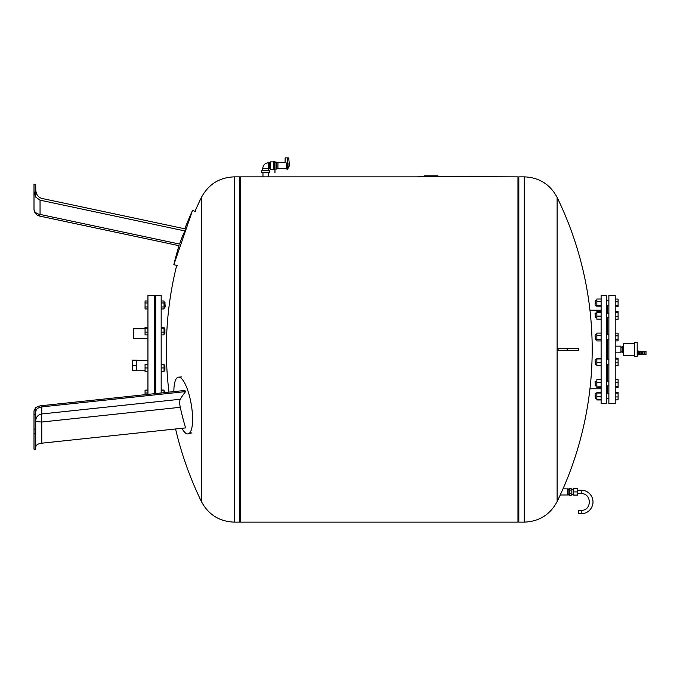 <?xml version="1.0" encoding="UTF-8"?>
<svg xmlns="http://www.w3.org/2000/svg" width="680" height="680" viewBox="0 0 680 680"><rect width="100%" height="100%" fill="white"/><g stroke="black" fill="none" stroke-linecap="round" stroke-linejoin="round"><path stroke-width="1.02" d="M595.068 394.034L595.357 398.352L595.068 394.034M601.111 396.772L596.853 396.772L596.853 399.967L601.111 399.967M601.111 399.806L596.853 399.806M601.111 392.292L596.853 392.292L596.853 396.772M601.111 393.014L596.853 393.014M601.111 392.13L596.853 392.292M595.068 304.691L595.357 300.645L595.068 304.691M601.111 299.022L596.853 299.022L596.853 306.867L601.111 306.867M601.111 301.606L596.853 301.606M601.111 305.532L596.853 305.532M608.88 317.721L606.577 317.721M595.068 313.403L595.357 317.721L595.068 313.403M596.853 317.721L595.357 317.721M601.111 311.661L596.853 311.661L596.853 319.175L601.111 319.175M601.111 312.383L596.853 312.383M601.111 316.14L596.853 316.14M595.068 335.01L595.357 339.32L595.068 335.01M601.111 333.098L596.853 333.098L596.853 340.944L601.111 340.944M601.111 335.69L596.853 335.69M601.111 339.609L596.853 339.609M595.068 359.958L595.357 364.267L595.068 359.958M601.111 358.938L596.853 358.938L596.853 365.729L601.111 365.729M601.111 362.695L596.853 362.695M601.111 358.216L596.853 358.216L596.853 358.938M595.068 381.556L595.357 385.875L595.068 381.556M601.111 382.236L596.853 382.236L596.853 387.498L601.111 387.498M601.111 386.163L596.853 386.163M601.111 379.652L596.853 379.652L596.853 382.236M601.111 403.444L601.111 295.545L606.577 295.545L606.577 403.444L601.111 403.444M606.577 393.745L608.88 393.745L607.444 393.745L607.444 385.875M607.444 381.276L607.444 364.267M607.444 359.669L607.444 339.32M607.444 334.721L607.444 317.721M607.444 313.115L607.444 305.243M615.213 358.156L618.094 358.156L615.213 358.079M615.213 359.048L618.094 359.048L618.094 358.156M615.213 362.865L618.094 362.865L618.094 359.048M615.213 365.78L618.094 365.78L618.094 362.865M615.213 379.686L618.094 379.686L618.094 382.406L615.213 382.406M615.213 386.291L618.094 386.291L618.094 382.406M615.213 387.455L618.094 387.455L618.094 386.291M615.213 393.125L618.094 393.125L618.094 392.164L615.213 392.164M615.213 392.232L618.094 392.232M615.213 396.942L618.094 396.942L618.094 393.125M615.213 399.857L618.094 399.857L618.094 396.942M615.213 399.933L618.094 399.857M615.213 365.857L618.094 365.78M615.213 319.302L618.094 319.302L618.094 311.534L615.213 311.534M615.213 306.825L618.094 306.825L618.094 299.055L615.213 299.055M615.213 305.66L618.094 305.66M615.213 301.775L618.094 301.775M615.213 311.601L618.094 311.601M615.213 312.494L618.094 312.494M615.213 319.226L618.094 319.226M615.213 316.31L618.094 316.31M615.213 333.132L618.094 333.132L618.094 335.852L615.213 335.852M615.213 340.909L618.094 340.909L618.094 335.852M615.213 339.736L618.094 339.736M615.213 403.444L615.213 295.545L608.88 295.545L608.88 403.444L615.213 403.444M615.213 346.146L620.967 346.146L620.967 352.844L615.213 352.844M638.953 354.526L638.953 351.365L639.812 351.365L639.812 354.526L638.953 354.526M646 354.56L646 351.339L644.563 351.339L644.563 354.56L646 354.56M644.563 354.501L643.986 354.501M643.986 354.526L643.986 351.365L642.549 351.365L642.549 354.526L643.986 354.526M642.549 354.203L641.971 354.203L641.971 351.696L641.367 351.365L641.367 354.526L641.827 354.526L641.827 351.365M641.163 354.56L641.163 351.339L640.016 351.339L640.016 354.56L641.163 354.56M637.194 355.002L638.146 355.002L638.146 350.888L637.194 350.888M634.321 349.495L634.321 342.592L637.194 342.592L637.194 356.397L634.321 356.397L634.321 349.495M634.321 355.538L623.381 355.538L623.381 343.451L634.321 343.451M623.381 346.23L622.582 346.23L623.381 346.553M623.381 349.163L622.582 349.163L622.582 346.553M623.381 352.435L622.582 352.435L623.381 352.758M622.582 352.435L622.582 349.826L623.381 349.826M622.582 349.826L622.582 349.163M418.149 176.545L517.965 176.859L517.965 522.13L240.593 522.13L240.593 176.859L418.149 176.859M437.929 175.831L437.929 176.545L437.929 175.831L424.609 175.831L424.609 176.545M434.171 176.545L434.18 175.831M429.361 176.545L429.361 175.831M428.009 176.545L428.009 175.831M426.368 176.545L426.368 175.831M524.263 176.859L524.263 522.13C539.13 521.543 550.077 514.7 557.115 501.594A347.293 347.293 0 0 0 560.252 494.989L567.689 494.989L567.689 488.861L563.006 488.861A347.293 347.293 0 0 0 557.115 197.404L557.115 501.594L557.115 197.395C550.077 184.288 539.13 177.446 524.263 176.859L518.823 176.859L518.823 349.495L518.823 176.859L517.965 177.429M560.252 494.989L563.006 488.861M578.646 350.361L558.085 350.361A341.887 329.477 -90 0 0 558.085 348.636L578.646 348.636L578.646 350.361M517.965 521.56L518.823 522.13L518.823 349.495L518.823 522.13L524.263 522.13M578.629 510.331L578.629 513.791L581.213 513.791C587.282 513.375 591.133 510.238 592.764 504.381C593.462 500.633 592.594 497.284 590.189 494.326C587.8 491.64 584.808 490.263 581.213 490.195L581.213 493.646C591.983 493.127 591.983 510.85 581.213 510.331L578.629 510.331M577.762 493.646L581.213 493.646M569.423 495.575L569.423 488.265L571.149 488.265L571.149 495.575L569.423 495.575M571.149 493.748L569.423 493.748M571.149 490.093L569.423 490.093M569.423 495.083L568.846 495.083L568.846 488.758L569.423 488.758M568.846 489.532L567.689 489.532M573.163 489.532L571.149 489.532M573.163 491.921L573.163 488.758L577.762 488.758L577.762 491.921L573.163 491.921L573.163 495.083L577.762 495.083L577.762 491.921M201.433 501.594C208.471 514.7 219.419 521.543 234.285 522.13L234.285 176.859C219.419 177.446 208.471 184.288 201.433 197.395L201.433 501.594A347.293 347.293 0 0 1 175.567 428.969M234.285 176.859L239.725 176.859L239.725 522.13L234.285 522.13M136.773 365.322L136.773 360.145L132.405 360.145L132.405 370.498L136.773 370.498L136.773 365.322L132.405 365.322M145.061 328.822L133.552 328.822L133.552 338.521L147.942 338.521M161.177 392.98L161.177 295.545L155.712 295.545L155.712 393.558M154.844 365.636L154.844 333.353M154.844 328.746L154.844 307.275M154.844 391.723L154.844 370.243M154.275 393.712L154.275 295.545L147.942 295.545L147.942 394.383M161.177 300.985L164.05 300.985L164.05 308.958L161.177 308.958M164.05 302.974L161.177 302.974M164.05 306.96L161.177 306.96M165.206 306.986L164.917 302.668L164.917 307.275L164.05 307.275M154.275 307.275L155.712 307.275M147.942 300.985L145.061 300.985L145.061 308.958L147.942 308.958M147.942 302.974L145.061 302.974M147.942 306.96L145.061 306.96M161.177 327.199L164.05 327.199L164.05 334.9L161.177 334.9M164.05 332.087L161.177 332.087M164.05 328.236L161.177 328.236M164.05 328.746L164.917 328.746L164.917 333.353L164.05 333.353M164.917 333.353L164.917 328.746M147.942 328.236L145.061 328.236L145.061 334.9L147.942 334.9M147.942 332.087L145.061 332.087M147.942 327.199L145.061 327.199L145.061 328.236M161.177 364.488L164.05 364.488L164.05 371.39L161.177 371.39M164.05 367.94L161.177 367.94M164.05 365.636L164.917 365.636L164.917 370.243L164.05 370.243M164.917 370.243L164.917 365.636M147.942 367.94L145.061 367.94L145.061 371.79L147.942 371.79M147.942 371.39L145.061 371.39M147.942 364.488L145.061 364.488L145.061 367.94M161.177 390.031L164.05 390.031L164.05 392.675M164.05 390.167L161.177 390.167M164.05 391.723L164.917 391.723L164.917 392.581M176.698 265.378A347.293 347.293 0 0 0 168.988 392.148L165.206 392.547L164.917 391.723M147.942 390.167L145.061 390.167L145.061 394.689L40.052 405.85L184.867 390.456A288.379 165.963 -178.7 0 0 185.589 391.603A288.762 93.644 -9.7 0 0 180.26 399.253L41.777 413.975L41.777 406.887C38.038 407.499 36.014 409.156 35.725 411.876M147.942 392.989L145.061 392.989M147.942 390.031L145.061 390.167M34 433.594L35.725 433.594L35.725 449.191L34 449.191L34 410.839L35.725 407.524L40.052 405.85M35.725 433.594L35.725 407.524M35.725 447.006C36.014 445.009 38.038 443.742 41.777 443.19L185.581 427.907A288.762 280.024 -139.4 0 1 180.26 407.295C179.52 403.546 179.52 400.868 180.26 399.253M34 429.114L35.725 429.114M34 414.808L35.725 414.808M181.9 428.298A28.773 8.109 -99.8 0 0 188.326 433.832A28.773 8.109 -99.8 0 0 191.207 404.158A28.773 8.109 -99.8 0 0 178.568 377.145A28.773 8.109 -99.8 0 0 173.85 391.629M41.777 406.887L185.589 391.603M270.224 169.38L270.224 161.899L269.679 162.758L268.498 162.758C265.004 163.098 263.083 165.019 262.743 168.512L269.679 168.512L269.679 162.758L269.679 168.512L270.224 169.38L273.538 169.38M273.538 161.611L273.538 169.668L274.686 169.668L274.686 161.611L274.975 172.686L274.975 161.611L273.538 161.611M287.419 162.571L287.419 169.38L287.997 168.802L287.997 163.149L287.13 162.571L286.552 163.208C284.69 162.375 284.69 162.375 286.552 163.208L286.552 168.802L277.925 168.512L277.925 162.758L285.115 162.52L285.115 157.87L288.711 157.87L289.433 165.631L287.997 168.444M287.478 162.571L287.274 157.87M287.997 163.65C289.918 165.333 289.918 165.333 287.997 163.65M274.975 162.18L276.7 162.18L276.7 169.09L274.975 169.09M268.498 162.758L268.498 170.816M265.625 172.252L261.596 172.252L261.596 170.816L269.654 170.816L269.654 172.252L265.625 172.252M268.286 172.252L268.286 176.859L262.964 176.859L262.964 172.252M35.725 197.089L34 191.352L34 209.041A7.191 5.44 0 0 0 40.052 214.412L40.052 200.158L35.725 197.115L35.725 184.484L34 184.484L34 191.352M35.725 189.601C36.014 194.31 38.038 197.251 41.777 198.407L185.581 228.973A288.388 287.173 -168 0 0 184.858 230.936A288.873 186.456 12 0 0 179.571 244.069C178.849 246.228 178.849 246.228 179.571 244.069L40.052 214.412L39.695 216.078L179.027 245.692A289.459 289.459 0 0 0 173.842 264.707L192.584 210.298A289.459 289.459 0 0 0 184.832 228.811M34 198.152L34 185.776M177.208 265.506L173.842 264.707M40.052 200.158L184.858 230.936M432.276 176.545L432.276 175.831M430.695 176.545L430.695 175.831M567.163 348.636L567.163 350.361M581.213 510.331L581.213 513.791M41.777 443.19L41.777 422.017A7.191 1.351 0 0 1 35.725 420.682A7.191 6.792 180 0 1 41.777 413.975A7.191 1.292 83.9 0 0 41.777 422.017L180.26 407.295M287.13 162.571L287.13 169.38L286.552 168.802M608.88 398.352L606.577 398.352M596.853 393.745L595.357 393.745L596.853 393.745M596.853 398.352L595.357 398.352M608.88 300.645L606.577 300.645M608.88 305.243L606.577 305.243M596.853 300.645L595.357 300.645M596.853 305.243L595.357 305.243M608.88 313.115L606.577 313.115M596.853 313.115L595.357 313.115M608.88 334.721L606.577 334.721M608.88 339.32L606.577 339.32M596.853 334.721L595.357 334.721M596.853 339.32L595.357 339.32M608.88 359.669L606.577 359.669M608.88 364.267L606.577 364.267M596.853 359.669L595.357 359.669M596.853 364.267L595.357 364.267M596.853 381.276L595.357 381.276M596.853 385.875L595.357 385.875M608.88 381.276L606.577 381.276M608.88 385.875L606.577 385.875M601.111 310.216L589.968 310.216M601.111 388.773L589.968 388.773M644.563 351.39L643.986 351.39M642.549 351.696L641.971 351.696M638.146 354.246L638.953 354.246M638.146 351.653L638.953 351.653M620.967 351.883L622.582 351.883M620.967 347.106L622.582 347.106M577.762 490.195L581.213 490.195M568.846 494.309L567.689 494.309M573.163 494.309L571.149 494.309M239.725 521.56L240.593 522.13M239.725 177.429L240.593 176.859M201.433 197.404A347.293 347.293 0 0 0 194.99 211.404M147.942 360.468L136.773 360.468M145.061 370.166L136.773 370.166M164.05 302.668L165.206 302.957M154.275 302.668L155.712 302.668M154.275 333.353L155.712 333.353M154.275 328.746L155.712 328.746M154.275 370.243L155.712 370.243M154.275 365.636L155.712 365.636M154.275 391.723L155.712 391.723M181.874 376.924L178.568 377.145M191.513 432.939L188.326 433.832M270.224 161.899L273.538 161.899M276.7 168.512L277.925 168.512M276.7 162.758L277.925 162.758M262.743 168.512L262.743 170.816M34 209.041A7.191 7.191 0 0 0 39.695 216.078M195.721 211.744L192.584 210.298"/></g></svg>
